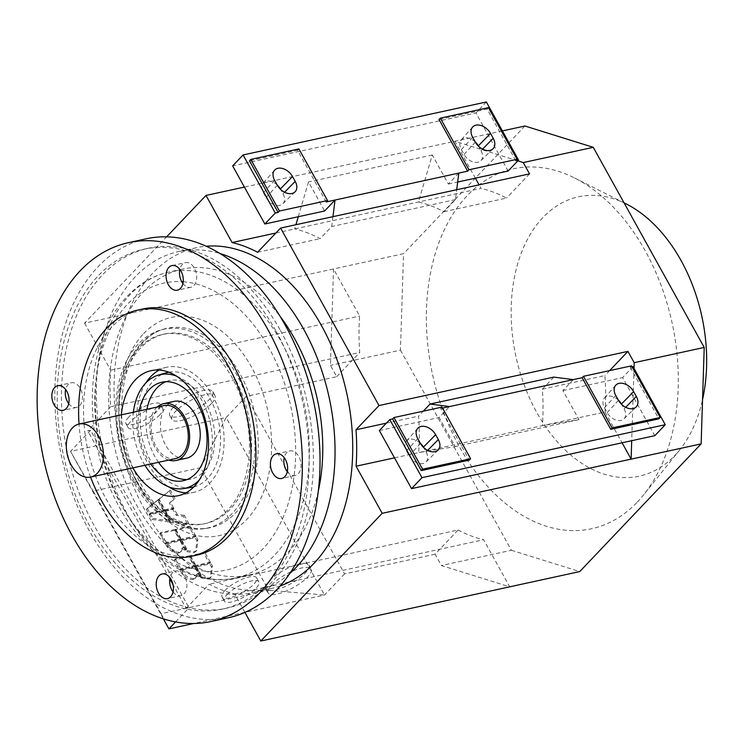 <?xml version="1.0" encoding="UTF-8"?>
<svg xmlns="http://www.w3.org/2000/svg" width="743" height="743" viewBox="0 0 743 743"><rect width="100%" height="100%" fill="white"/><g stroke="black" fill="none" stroke-linecap="round" stroke-linejoin="round"><path stroke-width="0.56" stroke-dasharray="3.71 2.79" d="M191.044 487.482A58.725 39.063 77.7 0 1 145.201 448.698A58.725 39.063 77.7 0 1 153.253 380.899A58.725 39.063 77.7 0 1 166.088 372.847M168.837 372.206A58.725 39.063 77.7 0 1 215.294 410.275A58.725 39.063 77.7 0 1 207.436 478.65A58.725 39.063 77.7 0 1 193.812 486.925M176.676 376.218A58.158 38.692 77.7 0 1 210.343 423.111A58.158 38.692 77.7 0 1 199.403 479.876A58.158 38.692 77.7 0 1 199.273 480.015M637.308 502.092A184.18 122.521 -102.3 0 0 643.549 494.94A184.18 122.521 -102.3 0 0 672.053 322.731A184.18 122.521 -102.3 0 0 574.543 177.958A184.18 122.521 -102.3 0 0 467.356 195.502A184.18 122.521 -102.3 0 0 459.341 446.608A184.18 122.521 -102.3 0 0 637.308 502.092M626.145 203.888A142.944 95.095 -102.3 0 0 542.957 217.504A142.944 95.095 -102.3 0 0 536.734 412.393A142.944 95.095 -102.3 0 0 674.858 455.45A142.944 95.095 -102.3 0 0 679.706 449.905A142.944 95.095 -102.3 0 0 702.544 399.632M211.449 403.598A24.621 7.569 -29 0 1 188.75 418.142A24.621 7.569 -29 0 1 171.949 419.442A24.621 7.569 -29 0 1 175.515 411.418A24.621 7.569 -29 0 1 198.214 396.873A24.621 7.569 -29 0 1 215.015 395.573A24.621 7.569 -29 0 1 211.449 403.598M173.286 407.387A24.621 7.569 151 0 0 169.71 415.411A24.621 7.569 151 0 0 186.512 414.102A24.621 7.569 151 0 0 209.21 399.558A24.621 7.569 151 0 0 212.777 391.533A24.621 7.569 151 0 0 195.976 392.843A24.621 7.569 151 0 0 173.286 407.387M159.819 414.835A19.773 6.074 -29 0 1 141.588 426.519A19.773 6.074 -29 0 1 128.093 427.559A19.773 6.074 -29 0 1 130.963 421.114A19.773 6.074 -29 0 1 149.194 409.439A19.773 6.074 -29 0 1 162.689 408.39A19.773 6.074 -29 0 1 159.819 414.835M128.725 417.083A19.773 6.074 151 0 0 125.864 423.529A19.773 6.074 151 0 0 139.359 422.479A19.773 6.074 151 0 0 157.581 410.805A19.773 6.074 151 0 0 160.451 404.35A19.773 6.074 151 0 0 146.956 405.399A19.773 6.074 151 0 0 128.725 417.083M269.44 580.85A24.621 7.569 -29 0 1 292.129 566.305A24.621 7.569 -29 0 1 308.93 564.996A24.621 7.569 -29 0 1 305.364 573.029A24.621 7.569 -29 0 1 282.665 587.564A24.621 7.569 -29 0 1 265.864 588.874A24.621 7.569 -29 0 1 269.44 580.85M271.669 584.88A24.621 7.569 -29 0 1 294.367 570.336A24.621 7.569 -29 0 1 311.168 569.036A24.621 7.569 -29 0 1 307.593 577.06A24.621 7.569 -29 0 1 284.903 591.604A24.621 7.569 -29 0 1 268.102 592.905A24.621 7.569 -29 0 1 271.669 584.88M224.878 590.546A19.773 6.074 -29 0 1 243.11 578.862A19.773 6.074 -29 0 1 256.604 577.822A19.773 6.074 -29 0 1 253.734 584.267A19.773 6.074 -29 0 1 235.512 595.942A19.773 6.074 -29 0 1 222.018 596.991A19.773 6.074 -29 0 1 224.878 590.546M227.117 594.576A19.773 6.074 -29 0 1 245.348 582.902A19.773 6.074 -29 0 1 258.843 581.853A19.773 6.074 -29 0 1 255.973 588.298A19.773 6.074 -29 0 1 237.741 599.982A19.773 6.074 -29 0 1 224.247 601.022A19.773 6.074 -29 0 1 227.117 594.576M168.726 460.084A29.079 19.346 77.7 0 1 151.024 437.005A29.079 19.346 77.7 0 1 156.327 407.879A29.079 19.346 77.7 0 1 157.182 407.043M174.159 401.359A29.079 19.346 -102.3 0 0 166.934 405.576A29.079 19.346 -102.3 0 0 163.172 439.782A29.079 19.346 -102.3 0 0 186.53 458.19M175.515 458.607A27.138 18.055 77.7 0 1 153.708 441.426A27.138 18.055 77.7 0 1 157.219 409.495A27.138 18.055 77.7 0 1 163.971 405.567M280.204 585.939A174.484 116.075 77.7 0 1 270.508 588.725A174.484 116.075 77.7 0 1 130.322 478.251A174.484 116.075 77.7 0 1 152.891 273.006A174.484 116.075 77.7 0 1 196.273 247.735A174.484 116.075 77.7 0 1 206.248 246.239M289.724 573.54A174.484 116.075 77.7 0 1 252.824 592.57A174.484 116.075 77.7 0 1 112.648 482.105A174.484 116.075 77.7 0 1 135.207 276.851A174.484 116.075 77.7 0 1 178.589 251.589A174.484 116.075 77.7 0 1 220.067 253.558M318.255 491.281A156.55 104.141 77.7 0 1 249.007 575.045A156.55 104.141 77.7 0 1 136.666 505.221A156.55 104.141 77.7 0 1 182.406 269.115A156.55 104.141 77.7 0 1 280.204 316.518M133.907 482.755A101.782 67.706 77.7 0 1 160.581 330.031A101.782 67.706 77.7 0 1 236.683 374.648A101.782 67.706 77.7 0 1 203.833 528.719A101.782 67.706 77.7 0 1 133.907 482.755M134.232 480.637A96.934 64.483 77.7 0 1 162.559 334.443A96.934 64.483 77.7 0 1 232.113 377.685A96.934 64.483 77.7 0 1 203.796 523.88A96.934 64.483 77.7 0 1 134.232 480.637M136.359 480.182A96.934 64.483 77.7 0 1 164.677 333.978A96.934 64.483 77.7 0 1 234.24 377.221A96.934 64.483 77.7 0 1 205.922 523.416A96.934 64.483 77.7 0 1 136.359 480.182M187.106 479.532A50.403 33.528 -102.3 0 0 191.072 479.031A50.403 33.528 -102.3 0 0 203.601 471.731A50.403 33.528 -102.3 0 0 210.12 412.439A50.403 33.528 -102.3 0 0 169.627 380.527A50.403 33.528 -102.3 0 0 165.81 381.716M132.904 467.886A63.982 42.555 77.7 0 1 132.486 467.143A63.982 42.555 77.7 0 1 121.36 414.845M145.869 382.924A63.982 42.555 -102.3 0 0 148.043 463.753A63.982 42.555 -102.3 0 0 168.466 486.721M185.936 492.878A63.982 42.555 -102.3 0 0 193.96 492.293A63.982 42.555 -102.3 0 0 212.647 395.796A63.982 42.555 -102.3 0 0 166.738 367.265A63.982 42.555 -102.3 0 0 159.197 370.06M276.164 331.35A184.18 122.521 77.7 0 1 222.352 609.121A184.18 122.521 77.7 0 1 90.191 526.973A184.18 122.521 77.7 0 1 144.003 249.202A184.18 122.521 77.7 0 1 276.164 331.35M280.408 330.431A184.18 122.521 77.7 0 1 226.596 608.201A184.18 122.521 77.7 0 1 94.435 526.044A184.18 122.521 77.7 0 1 148.238 248.273A184.18 122.521 77.7 0 1 280.408 330.431M228.658 617.674A193.867 128.966 77.7 0 1 89.541 531.199A193.867 128.966 77.7 0 1 146.176 238.8M90.572 477.099A126.013 83.829 77.7 0 1 79.027 424.058M196.542 555.216A126.013 83.829 77.7 0 1 106.119 499.008A126.013 83.829 77.7 0 1 142.935 308.958M68.709 403.598A12.603 8.387 -102.3 0 0 76.575 407.405A12.603 8.387 -102.3 0 0 79.715 405.576A12.603 8.387 -102.3 0 0 81.34 390.753A12.603 8.387 -102.3 0 0 71.217 382.775A12.603 8.387 -102.3 0 0 68.087 384.605A12.603 8.387 -102.3 0 0 65.644 389.508M173.073 591.865A12.603 8.387 -102.3 0 0 180.939 595.672A12.603 8.387 -102.3 0 0 184.069 593.843A12.603 8.387 -102.3 0 0 185.694 579.02A12.603 8.387 -102.3 0 0 175.571 571.042A12.603 8.387 -102.3 0 0 172.441 572.872A12.603 8.387 -102.3 0 0 169.998 577.775M182.917 283.473A12.603 8.387 -102.3 0 0 190.784 287.281A12.603 8.387 -102.3 0 0 193.914 285.451A12.603 8.387 -102.3 0 0 195.539 270.628A12.603 8.387 -102.3 0 0 185.416 262.651A12.603 8.387 -102.3 0 0 182.286 264.48A12.603 8.387 -102.3 0 0 179.843 269.384M287.272 471.74A12.603 8.387 -102.3 0 0 295.138 475.548A12.603 8.387 -102.3 0 0 298.268 473.718A12.603 8.387 -102.3 0 0 299.903 458.895A12.603 8.387 -102.3 0 0 289.779 450.917A12.603 8.387 -102.3 0 0 286.64 452.747A12.603 8.387 -102.3 0 0 284.207 457.651M144.904 465.267A58.158 38.692 77.7 0 1 133.359 412.226M150.736 464.004A50.403 33.528 77.7 0 1 139.182 410.963M146.965 409.263A50.403 33.528 -102.3 0 0 158.51 462.304M618.315 400.068A11.628 7.913 43.6 0 0 604.403 398.034A11.628 7.913 43.6 0 0 604.477 407.749L607.161 412.588A11.628 7.913 43.6 0 0 623.944 418.894A11.628 7.913 43.6 0 0 624.139 408.901L621.659 404.433M420.306 443.181A11.628 7.913 43.6 0 0 406.393 441.138A11.628 7.913 43.6 0 0 406.467 450.862L409.152 455.7A11.628 7.913 43.6 0 0 425.934 462.007A11.628 7.913 43.6 0 0 426.12 452.004L423.649 447.537M573.29 379.627L562.869 390.586L578.973 419.637L542.427 425.646L605.006 412.021L622.067 442.8M553.841 377.1L542.334 389.202A180.298 119.939 77.7 0 1 542.427 425.646L418.662 452.589L455.208 446.58L439.113 417.529L449.534 406.57M578.973 419.637L455.208 446.58M394.496 457.855L418.662 452.589A180.298 119.939 -102.3 0 0 418.578 416.145L423.296 411.176M631.541 365.844L630.222 367.228L632.089 366.819M633.055 366.615L622.625 377.583L654.824 435.667M562.869 390.586L622.625 377.583M379.348 430.541L439.113 417.529M442.02 407.099L440.692 408.492L469.316 460.121M630.222 367.228L658.846 418.866M440.692 408.492L442.559 408.083M542.334 389.202L604.923 375.577A180.298 119.939 77.7 0 1 605.006 412.021M386.379 423.148L418.578 416.145M609.641 370.608L604.923 375.577M475.204 141.894A11.628 7.913 43.6 0 0 461.292 139.851A11.628 7.913 43.6 0 0 461.366 149.575L464.05 154.414A11.628 7.913 43.6 0 0 480.832 160.72A11.628 7.913 43.6 0 0 481.027 150.718L478.548 146.25M277.195 184.998A11.628 7.913 43.6 0 0 263.282 182.954A11.628 7.913 43.6 0 0 263.356 192.678L266.04 197.517A11.628 7.913 43.6 0 0 282.823 203.823A11.628 7.913 43.6 0 0 283.009 193.821L280.538 189.363M458.803 173.082L448.382 184.041L432.277 154.999L418.439 201.985A180.298 119.939 77.7 0 1 443.942 211.699L455.45 199.598L456.694 189.734M332.938 216.677L331.694 226.541L320.187 238.642A180.298 119.939 -102.3 0 0 294.683 228.928L295.918 224.73M455.45 199.598L331.694 226.541M298.277 216.724L308.521 181.942L324.626 210.984M432.277 154.999L308.521 181.942M275.904 233.014L481.027 188.36L479.086 184.858M448.382 184.041L457.669 182.026M508.138 171.039L475.938 112.945L232.661 165.903M486.368 101.977L475.938 112.945M515.735 160.683L487.111 109.054L439.02 119.521M326.205 201.947L297.581 150.309L249.49 160.776M298.909 148.925L297.581 150.309M488.43 107.661L487.111 109.054M443.942 211.699L506.531 198.075A180.298 119.939 -102.3 0 0 481.027 188.36M634.02 368.361L631.708 440.701M84.581 323.14L110.698 370.246A180.298 119.939 -102.3 0 0 110.791 406.69L359.723 352.498A180.298 119.939 77.7 0 1 359.631 316.054L333.514 268.947L84.581 323.14L166.618 236.85M110.791 406.69L87.776 430.894L90.609 430.281L189.001 607.774L186.168 608.396L173.063 584.75M169.803 578.871L87.776 430.894M186.168 608.396L209.173 584.193A180.298 119.939 -102.3 0 0 234.677 593.908L244.921 612.399M257.598 252.267L320.187 238.642M529.536 173.871L506.531 198.075M475.381 178.171L454.92 141.244L244.401 187.078M502.398 130.907L454.92 141.244L517.815 160.859M458.106 530A180.298 119.939 -102.3 0 0 483.609 539.715L509.726 586.831L441.37 565.516L435.101 554.204L458.106 530L209.173 584.193M234.677 593.908L483.609 539.715M435.101 554.204L344.576 573.902L246.193 396.409L336.709 376.701L330.44 365.389L333.514 268.947L403.533 253.707L400.449 350.148L330.44 365.389M400.449 350.148L511.388 550.275L441.37 565.516M110.698 370.246L359.631 316.054M336.709 376.701L359.723 352.498M194.861 566.426L209.377 563.259L203.953 553.479L189.437 556.637L194.861 566.426L195.836 565.395L210.353 562.237L209.377 563.259M210.353 562.237L204.929 552.448L203.953 553.479M204.929 552.448L190.412 555.606L189.437 556.637M190.412 555.606L195.836 565.395M201.269 577.989L208.207 579.076L210.343 577.803L211.43 566.974L209.758 563.956L195.242 567.113L201.269 577.989L202.245 576.958L209.182 578.045L211.328 576.772L212.414 565.952L210.733 562.925L209.758 563.956M210.733 562.925L196.217 566.082L195.242 567.113M196.217 566.082L202.245 576.958M165.178 543.393L179.704 540.235L174.28 530.446L159.754 533.613L165.178 543.393L166.163 542.362L180.679 539.204L179.704 540.235M180.679 539.204L175.255 529.415L174.28 530.446M175.255 529.415L160.739 532.582L159.754 533.613M160.739 532.582L166.163 542.362M186.679 551.668L193.617 552.764L195.762 551.492L196.849 540.663L195.168 537.635L180.651 540.802L186.679 551.668L187.663 550.647L194.601 551.733L196.737 550.461L197.824 539.632L196.152 536.613L195.168 537.635M196.152 536.613L181.636 539.771L180.651 540.802M181.636 539.771L187.663 550.647M163.451 510.915L157.609 500.383L146.306 509.345L148.925 514.072L163.451 510.915L164.426 509.884L158.593 499.352L157.609 500.383M158.593 499.352L146.306 509.345M147.281 508.314L149.91 513.041L148.925 514.072M149.91 513.041L164.426 509.884M158.055 500.03L164.017 510.794L172.599 508.918L169.413 503.178L174.038 499.51L169.358 491.067L158.055 500.03L159.03 498.999L165.002 509.763L164.017 510.794M165.002 509.763L173.574 507.896L172.599 508.918M173.574 507.896L170.388 502.147L169.413 503.178M170.388 502.147L174.038 499.51M175.014 498.479L170.333 490.036L169.358 491.067M170.333 490.036L159.03 498.999M170.351 522.208L188.081 524.846L183.4 516.404L176.147 515.317L172.961 509.577L164.379 511.444L170.351 522.208L171.327 521.177L189.056 523.815L188.081 524.846M189.056 523.815L184.375 515.373L183.4 516.404M184.375 515.373L177.122 514.286L176.147 515.317M177.122 514.286L173.936 508.546L172.961 509.577M173.936 508.546L165.355 510.413L164.379 511.444M165.355 510.413L171.327 521.177M169.645 522.097L163.813 511.565L149.287 514.732L151.916 519.459L169.645 522.097L170.621 521.066L164.788 510.534L163.813 511.565M164.788 510.534L150.272 513.701L149.287 514.732M150.272 513.701L152.891 518.428L151.916 519.459M152.891 518.428L170.621 521.066M180.27 540.115L194.787 536.948L189.363 527.168L174.846 530.326L180.27 540.115L181.255 539.084L195.771 535.917L194.787 536.948M195.771 535.917L190.347 526.137L189.363 527.168M190.347 526.137L175.822 529.295L174.846 530.326M175.822 529.295L181.255 539.084M178.134 553.266L180.651 551.965L181.803 548.148L185.769 551.185L180.085 540.923L165.559 544.08L167.24 547.108C170.361 551.037 173.992 553.098 178.134 553.266L181.626 550.935L182.787 547.117L181.803 548.148M182.787 547.117L186.744 550.154L185.769 551.185M186.744 550.154L181.06 539.892L180.085 540.923M181.06 539.892L166.543 543.059L165.559 544.08M166.543 543.059L168.215 546.077C171.345 550.015 174.967 552.068 179.109 552.244M179.769 569.705L194.285 566.547L188.861 556.758L174.345 559.925L179.769 569.705L180.744 568.683L195.26 565.516L194.285 566.547M195.26 565.516L189.837 555.736L188.861 556.758M189.837 555.736L175.32 558.894L174.345 559.925M175.32 558.894L180.744 568.683M192.716 579.586L195.233 578.277L196.393 574.46L200.35 577.497L194.666 567.234L180.15 570.401L181.831 573.42C184.951 577.357 188.583 579.41 192.716 579.586L196.217 577.246L197.369 573.429L196.393 574.46M197.369 573.429L201.334 576.466L200.35 577.497M201.334 576.466L195.641 566.203L194.666 567.234M195.641 566.203L181.125 569.37L180.15 570.401M181.125 569.37L182.806 572.398C185.926 576.327 189.558 578.379 193.691 578.556M200.647 467.681L93.154 491.086L161.129 613.718L268.622 590.323L200.647 467.681L226.123 417.52L324.515 595.013L268.622 590.323M163.376 618.863L70.539 451.382L93.154 491.086M90.609 430.281L70.539 451.382L226.123 417.52L246.193 396.409M168.93 628.884L161.129 613.718M344.576 573.902L324.515 595.013L193.719 623.488M175.552 621.919L189.001 607.774M511.388 550.275L579.735 571.581M524.93 126.004L403.533 253.707M180.623 270.517A156.55 104.141 77.7 0 1 281.309 341.864A156.55 104.141 77.7 0 1 274.501 555.3A156.55 104.141 77.7 0 1 235.568 577.97A156.55 104.141 77.7 0 1 123.236 508.147A156.55 104.141 77.7 0 1 130.044 294.702A156.55 104.141 77.7 0 1 168.967 272.04A156.55 104.141 77.7 0 1 179.63 270.563M183.196 281.755A146.854 97.695 77.7 0 1 286.492 389.601A146.854 97.695 77.7 0 1 262.957 548.78A146.854 97.695 77.7 0 1 121.053 504.534A146.854 97.695 77.7 0 1 127.443 304.314A146.854 97.695 77.7 0 1 181.738 281.653M141.43 343.099A102.014 67.864 77.7 0 1 163.729 329.112A102.014 67.864 77.7 0 1 239.998 373.831A102.014 67.864 77.7 0 1 235.559 512.911A102.014 67.864 77.7 0 1 207.074 528.245A102.014 67.864 77.7 0 1 136.991 482.179A102.014 67.864 77.7 0 1 141.43 343.099M143.668 333.579A111.691 74.3 77.7 0 1 251.589 367.228A111.691 74.3 77.7 0 1 246.732 519.506A111.691 74.3 77.7 0 1 138.811 485.857A111.691 74.3 77.7 0 1 143.668 333.579M624.139 408.901L625.699 407.303M607.161 412.588L618.464 400.328M604.477 407.749L615.78 395.49M426.12 452.004L427.68 450.407M409.152 455.7L420.454 443.441M406.467 450.862L417.77 438.602M461.366 149.575L472.669 137.316M481.027 150.718L482.588 149.12M464.05 154.414L475.353 142.154M263.356 192.678L274.659 180.419M283.009 193.821L284.569 192.233M266.04 197.517L277.343 185.258M209.182 578.045L208.207 579.076M212.414 565.952L211.43 566.974M194.601 551.733L193.617 552.764M197.824 539.632L196.849 540.663M168.215 546.077L167.24 547.108M182.806 572.398L181.831 573.42M624.055 202.839L574.543 177.958M679.706 449.905L643.549 494.94M171.949 419.442L169.71 415.411M128.093 427.559L125.864 423.529M308.93 564.996L311.168 569.036M256.604 577.822L258.843 581.853M196.273 247.735L178.589 251.589M249.007 575.045L235.568 577.97C191.963 588.029 143.418 555.411 116.651 502.082C80.708 434.553 84.739 339.012 127.49 296.095C139.415 283.585 153.234 275.569 168.967 272.04L179.787 269.681M180.029 269.625L182.406 269.115M203.833 528.719L207.074 528.245C182.787 532.768 150.783 509.661 134.307 470.718C113.633 425.739 119.038 365.751 143.622 341.799C149.724 335.455 156.429 331.22 163.729 329.112L160.581 330.031M162.559 334.443L164.677 333.978M161.844 382.218L169.627 380.527M178.394 495.674L193.96 492.293M222.352 609.121L226.596 608.201M76.575 407.405L63.146 410.331M180.939 595.672L167.5 598.598M190.784 287.281L177.345 290.207M295.138 475.548L281.699 478.473M276.34 453.843L289.779 450.917M171.986 265.576L185.416 262.651M162.141 573.967L175.571 571.042M57.778 385.701L71.217 382.775M148.238 248.273L144.003 249.202M166.738 367.265L151.182 370.655M191.072 479.031L183.289 480.721M203.796 523.88L205.922 523.416M270.508 588.725L252.824 592.57M636.129 406.969L623.944 418.894M615.706 385.264L604.403 398.034M438.11 450.072L425.934 462.007M417.687 428.367L406.393 441.138M472.594 127.081L461.292 139.851M493.018 148.786L480.832 160.72M274.576 170.193L263.282 182.954M294.999 191.898L282.823 203.823M224.247 601.022L222.018 596.991M268.102 592.905L265.864 588.874M160.451 404.35L162.689 408.39M212.777 391.533L215.015 395.573M210.343 577.803L211.328 576.772M195.762 551.492L196.737 550.461M180.651 551.965L181.626 550.935M195.233 578.277L196.217 577.246"/><path stroke-width="1.11" d="M133.359 412.226A58.158 38.692 77.7 0 1 145.739 383.063A58.158 38.692 77.7 0 1 158.445 375.085L166.088 372.847A58.725 39.063 77.7 0 1 168.837 372.206M158.445 375.085A58.158 38.692 77.7 0 1 176.676 376.218M702.544 399.632A142.944 95.095 -102.3 0 0 626.145 203.888L624.055 202.839M157.182 407.043A29.079 19.346 77.7 0 1 163.553 403.672A29.079 19.346 77.7 0 1 186.92 422.08A29.079 19.346 77.7 0 1 183.159 456.295A29.079 19.346 77.7 0 1 175.924 460.502A29.079 19.346 77.7 0 1 168.726 460.084M175.924 460.502L186.53 458.19A29.079 19.346 -102.3 0 0 193.765 453.982A29.079 19.346 -102.3 0 0 197.527 419.776A29.079 19.346 -102.3 0 0 174.159 401.359L163.553 403.672M79.102 424.039L163.971 405.567A27.138 18.055 77.7 0 1 185.769 422.748A27.138 18.055 77.7 0 1 182.258 454.679A27.138 18.055 77.7 0 1 175.515 458.607L90.646 477.08A27.138 18.055 77.7 0 1 68.848 459.898A27.138 18.055 77.7 0 1 72.359 427.968A27.138 18.055 77.7 0 1 79.102 424.039A27.138 18.055 77.7 0 1 100.909 441.221A27.138 18.055 77.7 0 1 97.398 473.152A27.138 18.055 77.7 0 1 90.646 477.08M206.248 246.239A174.484 116.075 77.7 0 1 338.966 365.277A174.484 116.075 77.7 0 1 313.89 563.454A174.484 116.075 77.7 0 1 280.204 585.939M220.067 253.558A174.484 116.075 77.7 0 1 327.728 391.329A174.484 116.075 77.7 0 1 296.206 567.308A174.484 116.075 77.7 0 1 289.724 573.54M280.204 316.518A156.55 104.141 77.7 0 1 294.748 338.938A156.55 104.141 77.7 0 1 318.255 491.281M139.182 410.963A50.403 33.528 77.7 0 1 149.315 389.518A50.403 33.528 77.7 0 1 161.844 382.218A50.403 33.528 77.7 0 1 202.347 414.13A50.403 33.528 77.7 0 1 195.827 473.421A50.403 33.528 77.7 0 1 183.289 480.721A50.403 33.528 77.7 0 1 150.736 464.004M165.81 381.716A50.403 33.528 -102.3 0 0 157.089 387.827A50.403 33.528 -102.3 0 0 146.965 409.263M121.36 414.845A63.982 42.555 77.7 0 1 151.182 370.655A63.982 42.555 77.7 0 1 197.09 399.186A63.982 42.555 77.7 0 1 178.394 495.674A63.982 42.555 77.7 0 1 132.904 467.886M168.466 486.721A63.982 42.555 -102.3 0 0 185.936 492.878M71.857 535.044A193.867 128.966 77.7 0 1 128.502 242.655A193.867 128.966 77.7 0 1 267.619 329.13A193.867 128.966 77.7 0 1 210.984 621.519A193.867 128.966 77.7 0 1 71.857 535.044M128.502 242.655L146.176 238.8A193.867 128.966 77.7 0 1 285.303 325.276A193.867 128.966 77.7 0 1 228.658 617.674L210.984 621.519M79.027 424.058A126.013 83.829 77.7 0 1 137.984 310.035A126.013 83.829 77.7 0 1 228.417 366.243A126.013 83.829 77.7 0 1 191.592 556.293A126.013 83.829 77.7 0 1 101.169 500.085A126.013 83.829 77.7 0 1 90.572 477.099M137.984 310.035L142.935 308.958A126.013 83.829 77.7 0 1 233.367 365.166A126.013 83.829 77.7 0 1 196.542 555.216L191.592 556.293M65.644 389.508A12.603 8.387 -102.3 0 0 68.709 403.598M66.276 408.501A12.603 8.387 77.7 0 1 63.146 410.331A12.603 8.387 77.7 0 1 53.013 402.353A12.603 8.387 77.7 0 1 54.648 387.53A12.603 8.387 77.7 0 1 57.778 385.701A12.603 8.387 77.7 0 1 67.901 393.679A12.603 8.387 77.7 0 1 66.276 408.501M169.998 577.775A12.603 8.387 -102.3 0 0 173.073 591.865M170.63 596.768A12.603 8.387 77.7 0 1 167.5 598.598A12.603 8.387 77.7 0 1 157.377 590.62A12.603 8.387 77.7 0 1 159.002 575.797A12.603 8.387 77.7 0 1 162.141 573.967A12.603 8.387 77.7 0 1 172.265 581.945A12.603 8.387 77.7 0 1 170.63 596.768M179.843 269.384A12.603 8.387 -102.3 0 0 182.917 283.473M180.475 288.377A12.603 8.387 77.7 0 1 177.345 290.207A12.603 8.387 77.7 0 1 167.221 282.229A12.603 8.387 77.7 0 1 168.847 267.406A12.603 8.387 77.7 0 1 171.986 265.576A12.603 8.387 77.7 0 1 182.109 273.554A12.603 8.387 77.7 0 1 180.475 288.377M284.207 457.651A12.603 8.387 -102.3 0 0 287.272 471.74M284.829 476.644A12.603 8.387 77.7 0 1 281.699 478.473A12.603 8.387 77.7 0 1 271.576 470.495A12.603 8.387 77.7 0 1 273.201 455.673A12.603 8.387 77.7 0 1 276.34 453.843A12.603 8.387 77.7 0 1 286.464 461.821A12.603 8.387 77.7 0 1 284.829 476.644M159.197 370.06A63.982 42.555 -102.3 0 0 145.869 382.924M193.812 486.925A58.725 39.063 77.7 0 1 191.044 487.482L183.159 488.625A58.158 38.692 77.7 0 1 144.904 465.267M199.273 480.015A58.158 38.692 77.7 0 1 183.159 488.625M158.51 462.304A50.403 33.528 -102.3 0 0 187.106 479.532M636.324 396.446A12.241 8.331 -136.4 0 1 636.129 406.969A12.241 8.331 -136.4 0 1 618.464 400.328L615.78 395.49A12.241 8.331 -136.4 0 1 615.706 385.264A12.241 8.331 -136.4 0 1 633.64 391.607L636.324 396.446L625.699 407.303M621.659 404.433L621.454 404.053A11.628 7.913 43.6 0 0 618.315 400.068M438.314 439.55A12.241 8.331 -136.4 0 1 438.11 450.072A12.241 8.331 -136.4 0 1 420.454 443.441L417.77 438.602A12.241 8.331 -136.4 0 1 417.687 428.367A12.241 8.331 -136.4 0 1 435.63 434.711L438.314 439.55L427.68 450.407M423.649 447.537L423.436 447.165A11.628 7.913 43.6 0 0 420.306 443.181M442.559 408.083L449.534 406.57L430.076 404.043L553.841 377.1L573.29 379.627L582.131 377.695L583.459 376.311L612.074 427.94L660.165 417.473L631.541 365.844L583.459 376.311M449.534 406.57L573.29 379.627M423.296 411.176L430.076 404.043M632.089 366.819L633.055 366.615L665.254 424.708L654.824 435.667L411.548 488.634L379.348 430.541L389.778 419.572L392.601 418.959L421.225 470.598L469.316 460.121L470.635 458.737L442.02 407.099L393.929 417.566L392.601 418.959M665.254 424.708L421.978 477.665L411.548 488.634M421.978 477.665L389.778 419.572M660.165 417.473L658.846 418.866L610.755 429.333L582.131 377.695M612.074 427.94L610.755 429.333M393.929 417.566L422.553 469.204L470.635 458.737M422.553 469.204L421.225 470.598M622.067 442.8L631.123 459.128L382.19 513.32L356.073 466.214A180.298 119.939 -102.3 0 0 355.99 429.77L386.379 423.148M356.073 466.214L394.496 457.855M355.99 429.77L378.995 405.567L627.928 351.374L609.641 370.608M472.669 137.316A12.241 8.331 -136.4 0 1 472.594 127.081A12.241 8.331 -136.4 0 1 490.529 133.424L493.213 138.263A12.241 8.331 -136.4 0 1 493.018 148.786A12.241 8.331 -136.4 0 1 475.353 142.154L472.669 137.316M478.548 146.25L478.343 145.879A11.628 7.913 43.6 0 0 475.204 141.894M274.659 180.419A12.241 8.331 -136.4 0 1 274.576 170.193A12.241 8.331 -136.4 0 1 292.519 176.537L295.203 181.376A12.241 8.331 -136.4 0 1 294.999 191.898A12.241 8.331 -136.4 0 1 277.343 185.258L274.659 180.419M280.538 189.363L280.325 188.982A11.628 7.913 43.6 0 0 277.195 184.998M456.694 189.734L458.803 173.082L467.644 171.159L468.963 169.766L440.348 118.128L439.02 119.521L467.644 171.159M440.348 118.128L488.43 107.661L517.054 159.299L515.735 160.683L518.568 160.07L486.368 101.977L243.091 154.943L232.661 165.903L264.861 223.996L324.626 210.984L335.047 200.025L332.938 216.677M327.524 200.554L279.442 211.031L250.818 159.392L298.909 148.925L327.524 200.554L326.205 201.947L458.803 173.082M295.918 224.73L298.277 216.724M457.669 182.026L508.138 171.039L518.568 160.07M517.054 159.299L468.963 169.766M243.091 154.943L275.291 213.027L264.861 223.996M275.291 213.027L278.114 212.414L249.49 160.776L250.818 159.392M279.442 211.031L278.114 212.414M627.928 351.374L634.197 362.686L634.02 368.361M631.708 440.701L631.123 459.128L701.132 443.887L704.215 347.445L634.197 362.686M517.815 160.859L523.267 162.559L529.536 173.871L280.603 228.064L378.995 405.567M280.603 228.064L257.598 252.267A180.298 119.939 -102.3 0 0 232.095 242.552L205.987 195.437L166.618 236.85M173.063 584.75L169.803 578.871M244.921 612.399L260.793 641.023L382.19 513.32M232.095 242.552L275.904 233.014M479.086 184.858L475.381 178.171M244.401 187.078L205.987 195.437M704.215 347.445L593.276 147.318L523.267 162.559M593.276 147.318L524.93 126.004L502.398 130.907M701.132 443.887L579.735 571.581L260.793 641.023M193.719 623.488L168.93 628.884L163.376 618.863M168.93 628.884L175.552 621.919M179.63 270.563A156.55 104.141 77.7 0 1 180.623 270.517M181.738 281.653A146.854 97.695 77.7 0 1 183.196 281.755M621.454 404.053L633.64 391.607M423.436 447.165L435.63 434.711M478.343 145.879L490.529 133.424M482.588 149.12L493.213 138.263M280.325 188.982L292.519 176.537M284.569 192.233L295.203 181.376"/></g></svg>
